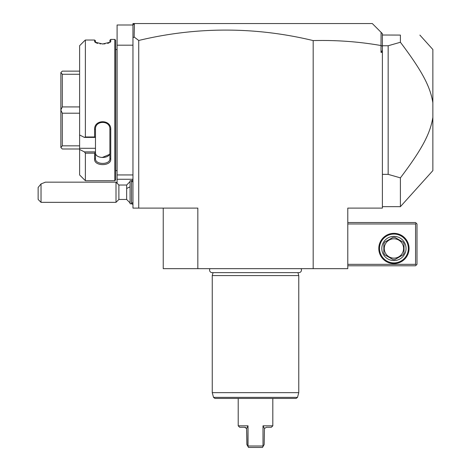 <?xml version="1.0" encoding="UTF-8"?>
<svg xmlns="http://www.w3.org/2000/svg" width="471" height="471" viewBox="0 0 471 471"><rect width="100%" height="100%" fill="white"/><g stroke="black" fill="none" stroke-linecap="round" stroke-linejoin="round"><path stroke-width="0.71" d="M134.147 37.021L132.957 37.839L132.957 23.55L134.4 23.55L134.147 37.021L138.727 40.471A734.065 519.06 90 0 1 313.186 40.588C336.159 40 358.761 41.648 381.004 45.54L381.004 52.387L382.393 52.387L382.393 208.105L347.792 208.105L347.792 268.664L163.237 268.664L163.237 208.105M132.957 37.839L132.957 208.105L138.727 208.105L138.727 40.471M134.4 23.55L372.302 23.55L381.08 32.328L381.004 45.54M134.147 23.803L132.957 24.992L117.096 24.992L117.096 45.175L132.957 45.175M381.08 32.328L382.393 33.641L382.393 50.397L381.004 52.387M382.393 46.293L381.08 45.475M382.393 50.397L382.393 52.387M420.721 148.347L422.21 145.763M425.584 139.375L425.919 138.68M426.349 137.779L426.808 136.796M429.946 129.054L430.17 128.406M431.677 123.308L431.813 122.772M432.201 121.065L432.296 120.617M432.449 119.846L432.561 119.216M432.472 100.411L432.195 99.028M431.495 96.096L431.212 95.065M427.703 85.333L427.244 84.291M404.43 47.612L400.403 42.26L388.163 45.758L382.393 45.758M382.393 174.364L388.163 174.364L400.403 177.861L400.403 206.663L432.861 170.62L432.861 117.361C430.282 133.069 422.958 148.012 400.403 177.861M388.163 174.364L388.163 45.758M382.393 35.478L382.317 35.007L400.403 35.084L400.403 42.26C423.017 72.181 430.376 87.288 432.861 102.76L432.861 117.361M400.403 35.084C426.744 35.084 426.744 35.084 400.403 35.084M419.879 35.084L432.861 49.502L432.861 102.76M313.186 268.664L313.186 40.588M138.727 208.105L197.838 208.105L197.838 268.664M347.792 223.966L415.557 223.966L415.557 264.337L416.276 265.055L415.557 265.779L347.792 265.779M415.557 264.337L347.792 264.337M378.79 248.476A15.137 15.137 0 0 1 393.933 233.339A15.137 15.137 0 0 1 409.069 248.476A15.137 15.137 0 0 1 393.933 263.619A15.137 15.137 0 0 1 378.79 248.476M415.557 223.966L416.276 223.242L415.557 222.524L347.792 222.524M416.276 265.055L417 264.337L417 223.966L416.276 223.242M408.345 248.476A14.418 14.418 0 0 1 393.933 262.895A14.418 14.418 0 0 1 379.514 248.476A14.418 14.418 0 0 1 393.933 234.058A14.418 14.418 0 0 1 408.345 248.476M381.816 248.476A12.111 12.111 0 0 1 393.933 236.365A12.111 12.111 0 0 1 406.043 248.476A12.111 12.111 0 0 1 393.933 260.587A12.111 12.111 0 0 1 381.816 248.476M404.024 243.848L404.024 253.104A11.104 11.104 0 0 1 402.982 254.905L394.969 259.527A11.104 11.104 0 0 1 392.891 259.527L384.878 254.905A11.104 11.104 0 0 1 383.836 253.104L383.836 243.848A11.104 11.104 0 0 1 384.878 242.047L392.891 237.425A11.104 11.104 0 0 1 394.969 237.425L402.982 242.047A11.104 11.104 0 0 1 404.024 243.848M393.933 258.137A9.661 9.661 0 0 0 403.588 248.476A9.661 9.661 0 0 0 393.933 238.815A9.661 9.661 0 0 0 384.271 248.476A9.661 9.661 0 0 0 393.933 258.137M132.957 174.941L117.096 174.941L117.096 45.175M132.957 179.268L117.096 179.268L117.096 174.941M117.096 183.248L117.096 179.268M117.096 48.925A2.885 2.885 0 0 1 117.038 49.502L117.038 170.62A2.885 2.885 0 0 1 117.096 171.197M117.038 49.502L115.654 49.502M117.038 170.62L115.654 170.62M79.611 45.716L84.403 40.889L79.611 45.716L79.611 134.989L84.403 137.402L85.375 136.984L94.606 136.984L94.606 129.448C94.135 119.11 111.268 119.222 110.756 129.448L110.756 159.198C111.268 166.381 94.135 166.457 94.606 159.198L94.606 153.163L85.375 153.163L85.375 180.711L114.789 180.711L115.654 179.845L115.654 40.276L114.789 39.411L110.756 39.411L110.756 41.53L109.89 42.366L109.89 40.276L110.756 39.411M109.89 42.366L110.756 41.53L110.385 42.166L102.672 43.974L94.971 42.166L94.606 41.53L96.002 42.796M96.508 43.002L97.744 43.391M99.946 43.809L100.611 43.88M102.242 43.974L105.068 43.844M107.629 43.385L109.019 42.938M95.507 42.543L95.472 40.794L94.606 40.029L85.375 40.029L84.403 40.889M95.472 42.372L95.472 40.889L95.472 42.372M94.606 41.53L94.606 40.029L95.472 40.794M114.789 180.711L114.789 39.411M85.375 136.984L85.375 40.029M84.403 137.402L95.472 137.402L95.472 152.033L94.606 153.163M94.606 136.984L95.472 137.402M94.606 129.448L95.472 129.213C94.959 120.217 110.361 120.117 109.89 129.213L109.89 158.597C110.361 165.038 94.959 164.968 95.472 158.597L95.472 152.033M95.472 137.355L95.472 127.853M110.756 129.448L109.89 129.213M110.756 159.198L109.89 158.597L109.884 152.816M94.606 159.198L95.472 158.597C94.959 164.968 110.361 165.038 109.89 158.597L109.89 152.598C110.349 159.057 95.007 159.057 95.472 152.598L95.472 152.598M95.472 151.886L84.403 151.886L79.611 149.472L84.403 151.886L85.375 153.163M85.375 180.711L79.611 174.941L79.611 148.3L95.472 148.3M79.611 134.989L79.611 148.3M109.39 154.482L102.107 157.538M95.825 154.2L95.69 153.87M79.611 71.133L62.307 71.133L60.865 72.575L62.307 74.265L79.611 74.265M79.611 106.923L62.307 106.923L62.307 74.265M79.611 113.199L62.307 113.199L60.865 110.114L60.865 72.628M62.307 106.923L60.865 110.002M79.611 145.851L62.307 145.851L62.307 113.199M79.611 148.989L62.307 148.989L60.865 147.547L60.865 110.114M62.307 145.851L60.865 147.494M130.073 202.924L126.658 199.457L126.658 185.038L130.073 181.57M118.886 185.038L118.886 199.457L116.001 202.336L116.001 182.153L118.886 185.038L126.658 185.038M41.024 202.336L38.139 199.457L38.139 187.464L41.024 183.937L41.024 202.336L116.001 202.336M41.024 183.937L45.44 182.153L116.001 182.153M132.957 202.336L131.515 203.778L131.515 180.711L132.957 182.153M131.515 203.778L130.073 203.778L130.073 180.711L131.515 180.711M210.001 268.664A2.567 2.567 0 0 0 212.144 272.644L298.885 272.644A2.567 2.567 0 0 0 301.028 268.664M213.045 272.644L212.256 275.582L212.256 392.661L298.767 392.661L298.767 275.582L212.256 275.582M297.978 272.644L298.767 275.582M297.513 397.359L213.516 397.359L214.911 398.425L296.118 398.425L297.513 397.359L298.767 392.661M246.574 428.457L244.555 427.262L239.651 427.262L238.214 425.825L248.017 425.825L246.574 428.457L246.863 444.565L247.87 446.308L248.017 425.825L248.017 446.008L263.012 446.008L263.159 446.308L264.166 444.565L264.455 428.457L266.474 427.262L271.373 427.262L272.815 425.825L272.815 398.425M272.815 425.825L263.012 425.825L263.012 446.008L263.012 425.825L264.455 428.457M238.214 425.825L238.214 398.425M245.668 427.55L245.297 427.385M248.017 425.825L247.669 426.52M247.593 426.661L246.727 428.21M247.87 446.308L248.529 447.45L247.87 446.308M262.5 447.45L263.159 446.308L262.5 447.45L248.529 447.45M126.658 188.641A12.976 6.488 0 0 1 130.073 186.905M382.393 206.663L400.403 206.663M132.957 180.069L131.503 180.711M132.957 204.42L131.503 203.778M126.658 199.457L118.886 199.457M213.516 397.359L212.256 392.661"/></g></svg>
